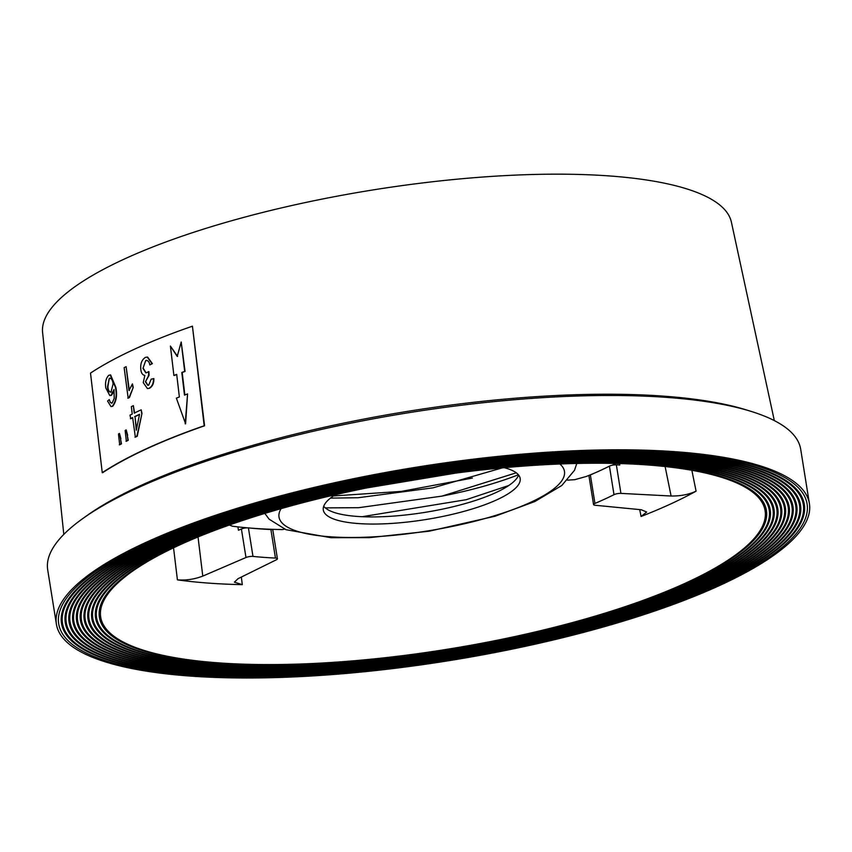 <?xml version="1.0" encoding="UTF-8"?>
<svg xmlns="http://www.w3.org/2000/svg" width="852" height="852" viewBox="0 0 852 852"><rect width="100%" height="100%" fill="white"/><g stroke="black" fill="none" stroke-linecap="round" stroke-linejoin="round"><path stroke-width="1.28" d="M689.63 582.906A340.587 87.628 170.9 0 0 766.406 502.126A340.587 87.628 170.9 0 0 527.175 464.702A340.587 87.628 170.9 0 0 176.172 544.897A340.587 87.628 170.9 0 0 96.787 609.382A340.587 87.628 170.9 0 0 308.626 664.858A340.587 87.628 170.9 0 0 689.63 582.906M687.511 582.747A337.775 86.904 170.9 0 0 766.236 518.793A337.775 86.904 170.9 0 0 556.143 463.776A337.775 86.904 170.9 0 0 178.292 545.056A337.775 86.904 170.9 0 0 102.155 625.155A337.775 86.904 170.9 0 0 339.405 662.27A337.775 86.904 170.9 0 0 687.511 582.747M692.527 583.119A344.432 88.619 170.9 0 0 770.165 501.434A344.432 88.619 170.9 0 0 528.24 463.584A344.432 88.619 170.9 0 0 173.275 544.684A344.432 88.619 170.9 0 0 92.996 609.894A344.432 88.619 170.9 0 0 307.231 665.998A344.432 88.619 170.9 0 0 692.527 583.119M690.408 582.96A341.609 87.884 170.9 0 0 770.016 518.282A341.609 87.884 170.9 0 0 557.549 462.636A341.609 87.884 170.9 0 0 175.405 544.833A341.609 87.884 170.9 0 0 98.395 625.858A341.609 87.884 170.9 0 0 338.34 663.388A341.609 87.884 170.9 0 0 690.408 582.96M695.424 583.332A348.266 89.598 170.9 0 0 773.925 500.731A348.266 89.598 170.9 0 0 529.305 462.466A348.266 89.598 170.9 0 0 170.379 544.471A348.266 89.598 170.9 0 0 89.215 610.405A348.266 89.598 170.9 0 0 305.825 667.137A348.266 89.598 170.9 0 0 695.424 583.332M693.294 583.173A345.443 88.874 170.9 0 0 773.808 517.771A345.443 88.874 170.9 0 0 558.944 461.496A345.443 88.874 170.9 0 0 172.509 544.62A345.443 88.874 170.9 0 0 94.647 626.55A345.443 88.874 170.9 0 0 337.285 664.507A345.443 88.874 170.9 0 0 693.294 583.173M698.31 583.545A352.1 90.589 170.9 0 0 777.684 500.039A352.1 90.589 170.9 0 0 530.37 461.347A352.1 90.589 170.9 0 0 167.493 544.247A352.1 90.589 170.9 0 0 85.424 610.916A352.1 90.589 170.9 0 0 304.43 668.266A352.1 90.589 170.9 0 0 698.31 583.545M696.191 583.386A349.288 89.865 170.9 0 0 777.599 517.26A349.288 89.865 170.9 0 0 560.35 460.368A349.288 89.865 170.9 0 0 169.612 544.407A349.288 89.865 170.9 0 0 90.887 627.253A349.288 89.865 170.9 0 0 336.22 665.625A349.288 89.865 170.9 0 0 696.191 583.386M701.207 583.758A355.944 91.579 170.9 0 0 781.444 499.347A355.944 91.579 170.9 0 0 531.424 460.229A355.944 91.579 170.9 0 0 164.596 544.034A355.944 91.579 170.9 0 0 81.643 611.438A355.944 91.579 170.9 0 0 303.024 669.406A355.944 91.579 170.9 0 0 701.207 583.758M699.077 583.609A353.122 90.855 170.9 0 0 781.38 516.738A353.122 90.855 170.9 0 0 561.745 459.228A353.122 90.855 170.9 0 0 166.726 544.194A353.122 90.855 170.9 0 0 87.128 627.945A353.122 90.855 170.9 0 0 335.155 666.743A353.122 90.855 170.9 0 0 699.077 583.609M704.103 583.971A359.778 92.559 170.9 0 0 785.193 498.644A359.778 92.559 170.9 0 0 532.489 459.111A359.778 92.559 170.9 0 0 161.699 543.821A359.778 92.559 170.9 0 0 77.851 611.949A359.778 92.559 170.9 0 0 301.629 670.545A359.778 92.559 170.9 0 0 704.103 583.971M701.973 583.822A356.956 91.835 170.9 0 0 785.171 516.227A356.956 91.835 170.9 0 0 563.151 458.088A356.956 91.835 170.9 0 0 163.829 543.981A356.956 91.835 170.9 0 0 83.368 628.638A356.956 91.835 170.9 0 0 334.09 667.861A356.956 91.835 170.9 0 0 701.973 583.822M706.99 584.195A363.612 93.55 170.9 0 0 788.952 497.951A363.612 93.55 170.9 0 0 533.554 457.993A363.612 93.55 170.9 0 0 158.813 543.608A363.612 93.55 170.9 0 0 74.06 612.46A363.612 93.55 170.9 0 0 300.223 671.685A363.612 93.55 170.9 0 0 706.99 584.195M704.87 584.035A360.801 92.825 170.9 0 0 788.963 515.716A360.801 92.825 170.9 0 0 564.546 456.949A360.801 92.825 170.9 0 0 160.932 543.768A360.801 92.825 170.9 0 0 79.609 629.34A360.801 92.825 170.9 0 0 333.036 668.98A360.801 92.825 170.9 0 0 704.87 584.035M709.886 584.408A367.457 94.54 170.9 0 0 792.711 497.259A367.457 94.54 170.9 0 0 534.619 456.874A367.457 94.54 170.9 0 0 155.916 543.395A367.457 94.54 170.9 0 0 70.279 612.971A367.457 94.54 170.9 0 0 298.828 672.824A367.457 94.54 170.9 0 0 709.886 584.408M707.756 584.248A364.635 93.816 170.9 0 0 792.743 515.204A364.635 93.816 170.9 0 0 565.952 455.809A364.635 93.816 170.9 0 0 158.046 543.555A364.635 93.816 170.9 0 0 75.849 630.033A364.635 93.816 170.9 0 0 331.971 670.098A364.635 93.816 170.9 0 0 707.756 584.248M712.783 584.621A371.291 95.52 170.9 0 0 796.471 496.556A371.291 95.52 170.9 0 0 535.674 455.767A371.291 95.52 170.9 0 0 153.03 543.182A371.291 95.52 170.9 0 0 66.488 613.483A371.291 95.52 170.9 0 0 297.423 673.964A371.291 95.52 170.9 0 0 712.783 584.621M710.653 584.461A368.469 94.796 170.9 0 0 796.535 514.693A368.469 94.796 170.9 0 0 567.347 454.67A368.469 94.796 170.9 0 0 155.149 543.342A368.469 94.796 170.9 0 0 72.09 630.725A368.469 94.796 170.9 0 0 330.906 671.216A368.469 94.796 170.9 0 0 710.653 584.461M715.669 584.834A375.136 96.51 170.9 0 0 800.23 495.864A375.136 96.51 170.9 0 0 536.739 454.648A375.136 96.51 170.9 0 0 150.133 542.969A375.136 96.51 170.9 0 0 62.697 613.994A375.136 96.51 170.9 0 0 296.027 675.093A375.136 96.51 170.9 0 0 715.669 584.834M713.55 584.674A372.313 95.786 170.9 0 0 800.326 514.182A372.313 95.786 170.9 0 0 568.753 453.541A372.313 95.786 170.9 0 0 152.252 543.129A372.313 95.786 170.9 0 0 68.33 631.428A372.313 95.786 170.9 0 0 329.841 672.334A372.313 95.786 170.9 0 0 713.55 584.674M718.566 585.047A378.97 97.501 170.9 0 0 803.99 495.172A378.97 97.501 170.9 0 0 537.804 453.53A378.97 97.501 170.9 0 0 147.236 542.756A378.97 97.501 170.9 0 0 58.916 614.505A378.97 97.501 170.9 0 0 294.622 676.232A378.97 97.501 170.9 0 0 718.566 585.047M716.436 584.887A376.147 96.777 170.9 0 0 804.107 513.671A376.147 96.777 170.9 0 0 570.148 452.401A376.147 96.777 170.9 0 0 149.366 542.905A376.147 96.777 170.9 0 0 64.582 632.12A376.147 96.777 170.9 0 0 328.787 673.453A376.147 96.777 170.9 0 0 716.436 584.887M809.4 503.596L800.699 449.27A381.302 98.097 170.9 0 0 751.123 411.399A381.302 98.097 170.9 0 0 136.778 488.302A381.302 98.097 170.9 0 0 82.974 518.421A381.302 98.097 170.9 0 0 47.701 569.881L56.402 624.207A381.302 98.097 170.9 0 0 310.426 676.062A381.302 98.097 170.9 0 0 720.323 585.175A381.302 98.097 170.9 0 0 809.4 503.596A381.302 98.097 170.9 0 0 555.376 451.741A381.302 98.097 170.9 0 0 145.479 542.617A381.302 98.097 170.9 0 0 56.402 624.207M751.123 411.399L746.405 409.929A376.318 96.819 170.9 0 0 140.101 485.832A376.318 96.819 170.9 0 0 86.989 515.556L82.974 518.421M686.51 582.672A336.433 86.563 170.9 0 0 764.883 509.507A336.433 86.563 170.9 0 0 538.773 465.064A336.433 86.563 170.9 0 0 179.293 545.12A336.433 86.563 170.9 0 0 100.536 615.911A336.433 86.563 170.9 0 0 322.652 662.994A336.433 86.563 170.9 0 0 686.51 582.672M670.684 503.958A332.131 85.445 170.9 0 0 696.084 491.157C689.012 494.49 680.684 496.12 671.099 496.024L620.927 493.383A4.984 1.278 170.9 0 0 613.994 494.671A244.726 62.963 -9.1 0 1 594.941 503.436A4.984 1.278 170.9 0 0 593.567 504.597A4.984 1.278 170.9 0 0 595.122 505.257L641.247 509.752L646.689 512.031L641.077 516.461A332.131 85.445 170.9 0 0 670.684 503.958M774.319 420.6L731.399 222.148A348.819 89.748 170.9 0 0 496.961 176.076A348.819 89.748 170.9 0 0 124.254 259.083A348.819 89.748 170.9 0 0 42.6 332.472L63.804 534.406M102.251 472.647L102.645 472.679A359.267 92.431 -9.1 0 1 146.853 448.738A359.267 92.431 -9.1 0 1 204.576 425.787L192.435 326.199A354.283 91.153 170.9 0 0 134.616 349.139A354.283 91.153 170.9 0 0 90.504 373.091L102.251 472.647A359.768 92.559 -9.1 0 1 146.48 448.706A359.768 92.559 -9.1 0 1 204.192 425.755L192.435 326.199M173.893 375.444L170.411 346.04L177.216 356.413L181.199 342.014L184.682 371.408A357.031 91.856 170.9 0 0 181.806 372.473L184.479 395.062A358.277 92.176 -9.1 0 1 187.578 393.922L185.587 423.817L176.364 398.118A358.277 92.176 -9.1 0 1 179.367 396.979L176.694 374.379A357.031 91.856 170.9 0 0 173.893 375.444L174.277 375.476A356.541 91.728 170.9 0 1 176.705 374.55M170.411 346.04L177.599 356.434M181.199 342.014L185.065 371.44A356.541 91.728 170.9 0 0 182.19 372.494L184.863 395.094M142.966 368.373L145.745 360.513C147.918 360.258 149.27 361.727 149.803 364.933L152.38 363.623L147.577 357.063L145.404 357.371C141.773 359.789 140.25 363.783 140.814 369.363C141.144 372.995 142.486 375.008 144.851 375.412L143.243 382.591L147.439 388.576L149.494 388.278C152.519 386.467 153.978 383.24 153.861 378.597L151.198 379.129L148.685 385.147L147.779 385.328L145.426 381.813L149.068 375.306L148.919 371.642L145.905 372.91L142.966 368.373L145.745 360.513L146.768 360.321M146.118 372.91L143.338 368.394M147.971 385.328L145.798 381.834M147.439 388.576L149.494 388.278M129.344 390.546L126.128 366.669A355.497 91.462 170.9 0 0 124.147 367.649L128.162 398.172A356.679 91.76 -9.1 0 1 129.44 397.533L133.242 387.426L132.443 383.879L128.971 390.514L126.128 366.669M120.899 438.748L119.461 433.466A358.788 92.304 170.9 0 0 118.471 434.009L119.685 444.819A358.873 92.325 -9.1 0 1 121.506 443.828L119.461 433.466M127.651 435.212L126.192 429.93A358.788 92.304 170.9 0 0 125.159 430.462L126.352 441.272A358.873 92.325 -9.1 0 1 128.258 440.292L126.192 429.93M134.616 413.124L133.359 405.658A357.712 92.027 170.9 0 0 131.346 406.638L132.23 414.061A358.117 92.133 170.9 0 0 129.994 415.158L130.793 418.705A357.819 92.059 -9.1 0 1 132.678 417.789M130.42 418.683A358.309 92.186 -9.1 0 1 132.646 417.587L135.351 437.161A358.894 92.335 -9.1 0 1 137.247 436.245L141.986 413.369L141.198 409.823A358.117 92.133 170.9 0 0 134.243 413.092L133.359 405.658M111.037 395.285L114.03 389.524L114.221 398.363L112.176 402.996L110.355 402.495L109.258 399.62L107.565 401.015L110.973 406.585L112.709 406.266C116.373 401.516 117.416 395.19 115.829 387.298L110.611 374.944L108.822 375.263C106.031 378.032 105.02 382.239 105.776 387.894L109.833 395.584L111.42 395.317L113.955 391.494M110.355 402.495L109.258 399.62M109.833 395.584L111.42 395.317M619.564 463.541L619.798 465.032L616.358 464.851A4.984 1.278 170.9 0 0 609.425 466.14A244.726 62.963 -9.1 0 1 590.361 474.905A4.984 1.278 170.9 0 0 588.998 476.066L593.567 504.597M275.452 558.071A244.726 62.963 -9.1 0 1 252.98 556.409A4.984 1.278 170.9 0 0 245.983 557.506L202.776 576.112C194.277 579.296 185.832 580.542 177.418 579.85A332.131 85.445 170.9 0 0 242.298 584.653L234.428 582.161L237.985 578.71L276.421 559.764A4.984 1.278 170.9 0 0 277.422 558.763A4.984 1.278 170.9 0 0 275.452 558.071L270.883 529.539A244.726 62.963 -9.1 0 1 248.411 527.878A4.984 1.278 170.9 0 0 241.404 528.975L238.453 530.242L237.91 526.877M277.422 558.763L272.853 530.232A4.984 1.278 170.9 0 0 270.883 529.539M134.978 437.14A359.395 92.463 -9.1 0 1 136.874 436.213L137.247 436.245M136.874 436.213L141.986 413.369M141.613 413.337L141.198 409.823M125.979 441.24A359.374 92.453 -9.1 0 1 127.885 440.26L128.258 440.292M127.885 440.26L127.278 435.18M119.301 444.787A359.374 92.453 -9.1 0 1 121.122 443.807L121.506 443.828M121.122 443.807L120.526 438.716M149.803 364.933L152.007 363.591L147.204 357.031M149.121 388.256C152.146 386.435 153.594 383.208 153.488 378.565M145.426 381.813L148.727 375.412M148.355 375.381L149.068 375.306M148.685 375.274L148.546 371.61M127.779 398.14A357.18 91.888 -9.1 0 1 129.067 397.511L129.44 397.533M129.067 397.511L133.242 387.426M132.869 387.404L132.443 383.879M110.973 406.585L112.709 406.266M112.326 406.244C116 401.484 117.033 395.158 115.457 387.266L115.829 387.298M115.457 387.266L110.238 374.912M112.176 402.996L111.431 403.177M187.578 393.922L185.203 423.785M111.026 391.963C109.013 392.282 107.842 390.557 107.501 386.787L109.28 378.341C111.42 378.118 112.698 379.971 113.103 383.922L111.026 391.963L110.185 392.165M111.41 391.984C109.397 392.303 108.215 390.578 107.884 386.819L109.28 378.341L110.089 378.15M134.659 416.607A358.309 92.186 -9.1 0 1 139.558 414.296L136.277 430.217L135.031 416.639A357.819 92.059 -9.1 0 1 139.504 414.519M136.512 429.057L135.031 416.639M518.623 475.054A99.684 25.645 -9.1 0 1 495.832 492.616A99.684 25.645 -9.1 0 1 395.307 515.95A99.684 25.645 -9.1 0 1 323.717 506.269M504.171 467.705A99.684 25.645 -9.1 0 1 520.178 478.462A99.684 25.645 -9.1 0 1 496.972 499.751A99.684 25.645 -9.1 0 1 389.79 523.543A99.684 25.645 -9.1 0 1 323.313 509.997A99.684 25.645 -9.1 0 1 335.155 494.778M229.337 525.045L232.33 526.185A253.449 65.21 -9.1 0 0 247.336 527.835M284.568 529.124L282.481 529.571A253.449 65.21 -9.1 0 1 251.329 528.165M615.698 463.445A253.449 65.21 -9.1 0 1 611.917 465.309M594.227 473.243A253.449 65.21 -9.1 0 1 586.346 476.449L574.844 479.665A373.826 96.18 170.9 0 0 567.592 480.155M691.856 470.293L696.084 491.157M594.941 503.436L590.361 474.905M613.994 494.671L609.425 466.14M252.98 556.409L248.411 527.878M620.927 493.383L616.358 464.851M671.099 496.024L665.114 466.545M198.037 536.973L202.776 576.112M245.983 557.506L241.404 528.975M177.418 579.85L173.542 547.825M241.35 577.049L242.298 584.653M641.077 516.461L639.703 509.602M518.389 474.766A152.018 39.107 -9.1 0 1 441.89 496.13M559.849 463.989A144.542 37.19 -9.1 0 1 530.828 502.233A144.542 37.19 -9.1 0 1 361.046 537.356A144.542 37.19 -9.1 0 1 281.096 508.644M264.844 513.415L269.125 519.188L285.963 529.688L330.895 537.687L369.459 537.644L429.238 531.19L495.118 516.216L534.811 501.54L561.798 485.502L574.525 470.272L576.793 463.456M472.359 478.068L401.516 491.38L333.377 495.949M325.294 507.888L358.777 507.685L441.954 496.12L516.269 472.807M366.892 487.908L455.692 473.116M508.772 485.502L466.204 499.698L362.111 516.706M330.427 498.122L358.213 497.728L432.997 487.834L502.233 467.886"/></g></svg>
